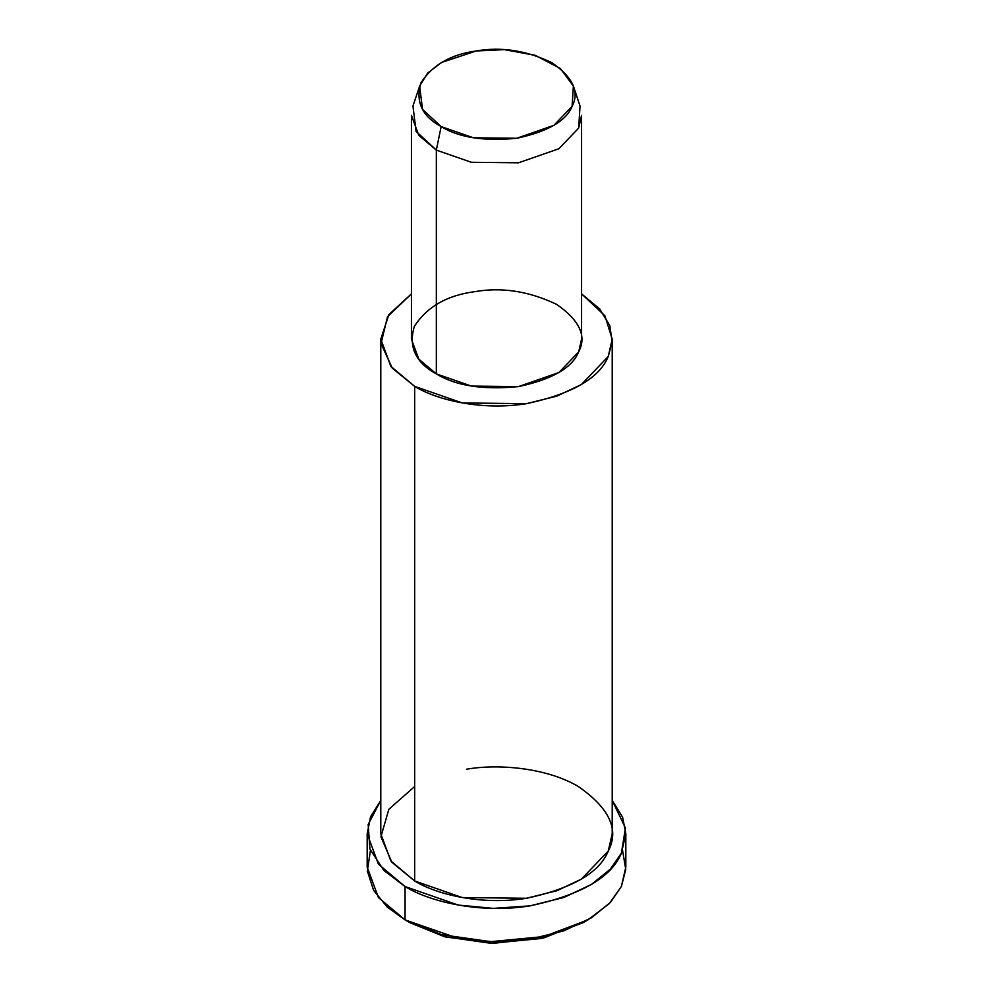 <?xml version="1.0" encoding="UTF-8"?>
<svg xmlns="http://www.w3.org/2000/svg" width="993" height="993" viewBox="0 0 993 993"><rect width="100%" height="100%" fill="white"/><g stroke="black" fill="none" stroke-linecap="round" stroke-linejoin="round"><path stroke-width="1.49" d="M585.473 921.281L543.866 937.889L492.739 943.35L445.038 936.846L409.873 922.671L405.057 919.89L409.873 922.671L444.318 936.647L490.964 943.313L541.371 938.472L583.127 922.671L587.943 919.89L543.854 936.573L490.666 941.674L441.426 934.649L405.057 919.89L387.146 906.957L373.629 890.373L367.348 870.948L370.439 850.418M622.561 850.418L625.764 869.409L621.419 886.414L609.417 903.493L587.943 919.89M419.642 86.056L412.964 106.04L416.092 131.411L436.337 150.092L441.153 126.57L422.521 109.379L419.642 86.056L427.66 73.11L441.451 62.485L476.243 50.966L504.37 49.65L535.128 55.31L560.437 68.542L573.358 86.056L572.105 106.313L553.933 125.317L516.757 138.263L473.351 137.779L441.153 126.57L436.337 150.092L471.34 162.281L518.52 162.802L558.935 148.727L578.683 128.06L580.036 106.04L573.358 86.056M441.153 126.57C459.014 137.58 484.224 141.478 516.757 138.263C547.726 131.647 566.171 120.997 572.105 106.313C579.689 91.865 572.936 77.317 551.847 62.658C526.451 50.482 501.254 46.584 476.243 50.966C450.797 54.392 432.34 65.041 420.895 82.915C415.322 101.708 422.075 116.255 441.153 126.57M436.337 150.092L418.798 135.358L411.425 115.349L411.425 339.134L418.798 359.143L436.337 373.877L471.34 386.066L518.52 386.587L558.935 372.512L578.683 351.857L581.575 339.134L581.575 115.349L578.683 128.06L558.935 148.727L518.52 162.802L471.34 162.281L436.337 150.092L436.337 373.877L436.337 150.092M380.791 339.134L380.791 833.748L390.832 860.956L414.677 880.99L414.677 386.376C437.094 400.229 482.35 410.854 526.451 403.667C572.216 393.898 599.499 378.147 608.262 356.425L612.11 341.84L609.801 325.567L599.722 308.947L581.575 293.866L604.898 315.762L612.209 339.134L608.262 356.425L581.401 384.527L556.825 396.145L526.451 403.667L462.279 402.947L414.677 386.376L390.832 366.355L380.791 339.134L388.884 314.595L411.425 293.866L387.506 316.705L381.051 343.566L392.285 368.167L414.677 386.376L414.677 880.99L462.279 897.56L526.451 898.28L556.825 890.758L581.401 879.128L608.262 851.038L612.209 833.748L612.209 339.134M436.337 373.877C415.608 362.656 408.272 346.842 414.317 326.424C426.767 306.998 446.813 295.418 474.48 291.694C501.664 286.927 529.058 291.172 556.663 304.404C579.589 320.342 586.925 336.155 578.683 351.857C572.229 367.82 552.182 379.4 518.52 386.587C483.157 390.075 455.762 385.843 436.337 373.877M367.174 833.748L367.174 867.088L378.395 897.511L405.057 919.89L405.057 886.538C430.093 902.016 480.686 913.895 529.977 905.864C581.128 894.941 611.614 877.353 621.419 853.074L625.441 828.025L612.209 800.408L622.599 817.177L625.826 833.748L621.419 853.074L610.496 868.999L591.394 884.478L563.925 897.461L529.977 905.864L493.285 908.384L458.245 905.07L405.057 886.538L378.395 864.158L367.174 833.748L370.612 816.643L380.791 800.408L368.18 824.463L369.905 849.015L383.794 870.365L405.057 886.538L405.057 919.89L458.245 938.41L493.285 941.736L529.977 939.217L563.925 930.801L591.394 917.817L610.496 902.339L621.419 886.414L625.826 867.088L625.826 833.748M466.549 769.215C497.952 763.691 546.349 767.564 578.323 786.506C609.503 808.19 619.483 829.701 608.262 851.038C599.499 872.76 572.216 888.499 526.451 898.28C482.35 905.455 437.094 894.83 414.677 880.99L391.813 862.197L380.915 836.764L388.834 809.283L414.677 786.506M409.873 922.671L405.057 919.89"/></g></svg>
